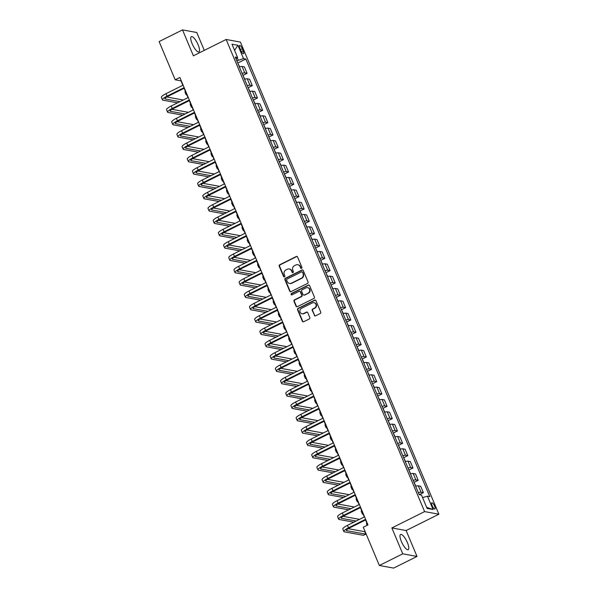 <?xml version="1.0" encoding="UTF-8"?>
<svg xmlns="http://www.w3.org/2000/svg" width="598" height="598" viewBox="0 0 598 598"><rect width="100%" height="100%" fill="white"/><g stroke="black" fill="none" stroke-linecap="round" stroke-linejoin="round"><path stroke-width="0.9" d="M301.556 268.323A0.755 0.703 -79.6 0 0 301.915 267.321L297.587 257.035A1.076 1.002 -79.6 0 0 296.264 256.52L279.729 264.764A1.076 1.002 -79.6 0 0 279.221 266.192L283.549 276.478A0.755 0.703 -79.6 0 0 284.476 276.837A0.755 0.703 -79.6 0 0 284.835 275.835L284.274 274.504A3.438 3.207 -79.6 0 1 285.911 269.945L287.287 269.257A3.438 3.207 -79.6 0 1 291.525 270.887L292.086 272.225A0.755 0.703 -79.6 0 0 293.013 272.576A0.755 0.703 -79.6 0 0 293.371 271.582L292.811 270.251A3.438 3.207 -79.6 0 1 294.448 265.684L295.823 264.996A3.438 3.207 -79.6 0 1 300.069 266.633L300.63 267.964A0.755 0.703 -79.6 0 0 301.556 268.323M407.395 542.61A8.529 2.504 63.5 0 0 400.585 534.425A8.529 2.504 63.5 0 0 401.385 541.511A8.529 2.504 63.5 0 0 408.195 549.697A8.529 2.504 63.5 0 0 407.395 542.61M198.147 44.828A8.529 2.504 63.5 0 0 191.338 36.642A8.529 2.504 63.5 0 0 192.137 43.729A8.529 2.504 63.5 0 0 198.947 51.914A8.529 2.504 63.5 0 0 198.147 44.828M434.596 506.14A3.498 1.024 63.5 0 0 431.801 502.783A3.498 1.024 63.5 0 0 432.13 505.691A3.498 1.024 63.5 0 0 434.925 509.048A3.498 1.024 63.5 0 0 434.596 506.14M314.256 315.318A1.076 1.002 -79.6 0 0 315.587 315.826L320.222 313.516A1.076 1.002 -79.6 0 0 320.73 312.089L315.931 300.659A1.076 1.002 -79.6 0 0 314.6 300.151L298.073 308.396A1.076 1.002 -79.6 0 0 297.557 309.816L302.364 321.246A1.076 1.002 -79.6 0 0 303.687 321.761L309.293 318.966A1.076 1.002 -79.6 0 0 309.801 317.538L307.746 312.649A1.076 1.002 -79.6 0 0 306.423 312.141L303.642 313.524A2.87 2.684 -79.6 0 1 299.882 311.319A2.87 2.684 -79.6 0 1 301.467 308.344L312.35 302.917A2.87 2.684 -79.6 0 1 316.11 305.115A2.87 2.684 -79.6 0 1 314.526 308.097L312.717 309.002A1.076 1.002 -79.6 0 0 312.201 310.429L314.645 315.393A1.076 1.002 -79.6 0 0 315.176 315.931M391.862 527.929L402.753 553.83L379.364 565.491L393.626 568.1L417.015 556.439L406.132 530.538L438.88 514.213L424.61 511.604L391.862 527.929L406.132 530.538M204.284 50.374L196.779 32.509L182.517 29.9L193.401 55.801L226.149 39.475L424.61 511.604M182.517 29.9L159.12 41.561L175.192 79.796L180.977 80.857L182.839 85.29M379.364 565.491L363.292 527.257L367.964 524.924L179.871 77.463L175.192 79.796M307.559 283.4A1.076 1.002 -79.6 0 0 308.075 281.972L303.268 270.543A1.076 1.002 -79.6 0 0 301.945 270.034L285.41 278.272A1.076 1.002 -79.6 0 0 284.902 279.7L289.701 291.129A1.076 1.002 -79.6 0 0 291.032 291.637L307.559 283.4M309.6 285.605L314.399 297.034A1.076 1.002 -79.6 0 1 313.89 298.454L297.363 306.699A1.076 1.002 -79.6 0 1 296.032 306.191L293.977 301.295A1.076 1.002 -79.6 0 1 294.493 299.867L301.19 296.526A1.076 1.002 -79.6 0 0 301.706 295.106L300.338 291.854A1.076 1.002 -79.6 0 0 299.015 291.346L292.033 294.829A0.755 0.703 -79.6 0 1 291.054 294.253A0.755 0.703 -79.6 0 1 291.465 293.469L308.269 285.089A1.076 1.002 -79.6 0 1 309.6 285.605M239.88 48.274L240.792 50.441A3.394 0.994 63.5 0 0 243.506 53.693A3.394 0.994 63.5 0 0 243.184 50.882L242.272 48.707A3.394 0.994 63.5 0 0 239.566 45.455A3.394 0.994 63.5 0 0 239.88 48.274M438.88 514.213L240.411 42.084L226.149 39.475M236.046 58.993L237.57 57.505L235.238 57.079L419.183 494.666L421.515 495.099L427.114 508.42L433.057 509.503L426.658 507.328M237.57 57.505L231.972 44.185L237.907 45.269L243.506 58.589L236.83 60.869M237.75 63.052L245.838 59.015L243.506 58.589M245.838 59.015L429.79 496.609L427.458 496.183L433.057 509.503M402.753 553.83L417.015 556.439M184.109 88.295L188.026 97.624M189.289 100.628L193.214 109.957M194.477 112.962L198.394 122.291M199.657 125.296L203.582 134.625M204.845 137.63L208.762 146.959M210.033 149.963L213.949 159.285M215.213 162.297L219.13 171.619M220.4 174.631L224.317 183.952M225.581 186.965L229.505 196.286M230.768 199.298L234.685 208.62M235.948 211.632L239.873 220.954M241.136 223.966L245.053 233.287M246.324 236.3L250.241 245.621M251.504 248.633L255.428 257.955M256.692 260.967L260.608 270.289M261.872 273.301L265.796 282.622M267.059 285.635L270.976 294.956M272.247 297.968L276.164 307.29M277.427 310.302L281.344 319.624M282.615 322.636L286.532 331.957M287.795 334.97L291.719 344.291M292.983 347.303L296.9 356.625M298.163 359.637L302.087 368.959M303.35 371.971L307.267 381.292M308.538 384.305L312.455 393.626M313.718 396.638L317.635 405.96M318.906 408.965L322.823 418.294M324.086 421.298L328.01 430.627M329.274 433.632L333.191 442.961M334.461 445.966L338.378 455.295M339.642 458.3L343.558 467.629M344.829 470.633L348.746 479.962M350.009 482.967L353.934 492.296M355.197 495.301L359.114 504.63M360.377 507.635L364.302 516.964M365.565 519.968L367.703 525.051M238.221 60.174L237.242 57.827M242.938 75.385L247.094 73.307L244.403 66.894L242.07 66.468A4.373 0.897 157.2 0 0 239.394 66.969M248.118 87.719L252.281 85.641L249.583 79.228L247.251 78.801A4.373 0.897 157.2 0 0 244.582 79.302M253.305 100.053L257.461 97.975L254.77 91.561L252.438 91.135A4.373 0.897 157.2 0 0 249.77 91.636M258.486 112.387L262.649 110.309L259.951 103.895L257.618 103.469A4.373 0.897 157.2 0 0 254.95 103.97M263.673 124.72L267.837 122.642L265.138 116.229L262.806 115.803A4.373 0.897 157.2 0 0 260.137 116.304M268.861 137.054L273.017 134.976L270.326 128.563L267.986 128.136A4.373 0.897 157.2 0 0 265.318 128.637M274.041 149.388L278.205 147.31L275.506 140.896L273.174 140.47A4.373 0.897 157.2 0 0 270.505 140.971M279.229 161.722L283.385 159.644L280.694 153.23L278.362 152.804A4.373 0.897 157.2 0 0 275.685 153.305M284.409 174.055L288.572 171.977L285.874 165.564L283.542 165.138A4.373 0.897 157.2 0 0 280.873 165.639M289.596 186.389L293.76 184.311L291.062 177.898L288.729 177.471A4.373 0.897 157.2 0 0 286.061 177.972M294.777 198.723L298.94 196.645L296.242 190.231L293.91 189.805A4.373 0.897 157.2 0 0 291.241 190.306M299.964 211.049L304.128 208.979L301.429 202.565L299.097 202.139A4.373 0.897 157.2 0 0 296.429 202.64M305.152 223.383L309.308 221.312L306.617 214.899L304.285 214.473A4.373 0.897 157.2 0 0 301.609 214.974M310.332 235.717L314.496 233.646L311.797 227.233L309.465 226.806A4.373 0.897 157.2 0 0 306.796 227.307M315.52 248.05L319.676 245.98L316.985 239.566L314.653 239.14A4.373 0.897 157.2 0 0 311.984 239.641M320.7 260.384L324.864 258.314L322.165 251.9L319.833 251.474A4.373 0.897 157.2 0 0 317.164 251.975M325.888 272.718L330.051 270.647L327.353 264.234L325.02 263.808A4.373 0.897 157.2 0 0 322.352 264.309M331.075 285.052L335.231 282.981L332.54 276.568L330.201 276.141A4.373 0.897 157.2 0 0 327.532 276.642M336.255 297.385L340.419 295.315L337.721 288.901L335.388 288.475A4.373 0.897 157.2 0 0 332.72 288.976M341.443 309.719L345.599 307.649L342.908 301.235L340.576 300.809A4.373 0.897 157.2 0 0 337.9 301.302M346.623 322.053L350.787 319.982L348.088 313.569L345.756 313.143A4.373 0.897 157.2 0 0 343.088 313.636M351.811 334.387L355.967 332.316L353.276 325.903L350.944 325.476A4.373 0.897 157.2 0 0 348.275 325.97M356.991 346.72L361.155 344.65L358.456 338.236L356.124 337.81A4.373 0.897 157.2 0 0 353.455 338.304M362.179 359.054L366.342 356.984L363.644 350.57L361.312 350.136A4.373 0.897 157.2 0 0 358.643 350.637M367.366 371.388L371.522 369.317L368.831 362.904L366.499 362.47A4.373 0.897 157.2 0 0 363.823 362.971M372.547 383.722L376.71 381.651L374.012 375.238L371.679 374.804A4.373 0.897 157.2 0 0 369.011 375.305M377.734 396.055L381.89 393.977L379.199 387.564L376.867 387.138A4.373 0.897 157.2 0 0 374.199 387.639M382.914 408.389L387.078 406.311L384.379 399.898L382.047 399.471A4.373 0.897 157.2 0 0 379.379 399.972M388.102 420.723L392.266 418.645L389.567 412.231L387.235 411.805A4.373 0.897 157.2 0 0 384.566 412.306M393.29 433.057L397.446 430.979L394.747 424.565L392.415 424.139A4.373 0.897 157.2 0 0 389.747 424.64M398.47 445.39L402.633 443.312L399.935 436.899L397.603 436.473A4.373 0.897 157.2 0 0 394.934 436.974M403.657 457.724L407.814 455.646L405.123 449.233L402.79 448.806A4.373 0.897 157.2 0 0 400.114 449.307M408.838 470.058L413.001 467.98L410.303 461.566L407.971 461.14A4.373 0.897 157.2 0 0 405.302 461.641M414.025 482.392L418.181 480.314L415.49 473.9L413.158 473.474A4.373 0.897 157.2 0 0 410.49 473.975M419.28 494.688L423.369 492.647L420.671 486.234L418.338 485.808A4.373 0.897 157.2 0 0 415.67 486.309M247.094 73.307L244.761 72.881A4.373 0.897 157.2 0 0 242.093 73.382M252.281 85.641L249.949 85.215A4.373 0.897 157.2 0 0 247.28 85.716M257.461 97.975L255.129 97.549A4.373 0.897 157.2 0 0 252.461 98.05M262.649 110.309L260.317 109.883A4.373 0.897 157.2 0 0 257.648 110.383M267.837 122.642L265.505 122.216A4.373 0.897 157.2 0 0 262.828 122.717M273.017 134.976L270.685 134.55A4.373 0.897 157.2 0 0 268.016 135.051M278.205 147.31L275.872 146.884A4.373 0.897 157.2 0 0 273.204 147.385M283.385 159.644L281.053 159.218A4.373 0.897 157.2 0 0 278.384 159.718M288.572 171.977L286.24 171.551A4.373 0.897 157.2 0 0 283.572 172.052M293.76 184.311L291.42 183.885A4.373 0.897 157.2 0 0 288.752 184.386M298.94 196.645L296.608 196.219A4.373 0.897 157.2 0 0 293.939 196.72M304.128 208.979L301.796 208.553A4.373 0.897 157.2 0 0 299.12 209.053M309.308 221.312L306.976 220.886A4.373 0.897 157.2 0 0 304.307 221.387M314.496 233.646L312.163 233.22A4.373 0.897 157.2 0 0 309.495 233.721M319.676 245.98L317.344 245.554A4.373 0.897 157.2 0 0 314.675 246.055M324.864 258.314L322.531 257.888A4.373 0.897 157.2 0 0 319.863 258.388M330.051 270.647L327.719 270.221A4.373 0.897 157.2 0 0 325.043 270.722M335.231 282.981L332.899 282.555A4.373 0.897 157.2 0 0 330.231 283.056M340.419 295.315L338.087 294.889A4.373 0.897 157.2 0 0 335.418 295.39M345.599 307.649L343.267 307.223A4.373 0.897 157.2 0 0 340.598 307.716M350.787 319.982L348.455 319.556A4.373 0.897 157.2 0 0 345.786 320.05M355.967 332.316L353.635 331.89A4.373 0.897 157.2 0 0 350.966 332.383M361.155 344.65L358.822 344.216A4.373 0.897 157.2 0 0 356.154 344.717M366.342 356.984L364.01 356.55A4.373 0.897 157.2 0 0 361.334 357.051M371.522 369.317L369.19 368.884A4.373 0.897 157.2 0 0 366.522 369.385M376.71 381.651L374.378 381.218A4.373 0.897 157.2 0 0 371.709 381.718M381.89 393.977L379.558 393.551A4.373 0.897 157.2 0 0 376.889 394.052M387.078 406.311L384.746 405.885A4.373 0.897 157.2 0 0 382.077 406.386M392.266 418.645L389.933 418.219A4.373 0.897 157.2 0 0 387.257 418.72M397.446 430.979L395.114 430.553A4.373 0.897 157.2 0 0 392.445 431.053M402.633 443.312L400.301 442.886A4.373 0.897 157.2 0 0 397.633 443.387M407.814 455.646L405.481 455.22A4.373 0.897 157.2 0 0 402.813 455.721M413.001 467.98L410.669 467.554A4.373 0.897 157.2 0 0 408 468.055M418.181 480.314L415.849 479.888A4.373 0.897 157.2 0 0 413.181 480.388M423.369 492.647L421.037 492.221A4.373 0.897 157.2 0 0 418.368 492.722M422.592 497.641L427.458 496.183M234.573 50.367L237.907 45.269M301.332 268.39A0.755 0.703 -79.6 0 1 301.011 268.031L300.45 266.701A3.438 3.207 -79.6 0 0 298.133 264.787L297.744 264.72M289.208 268.973L289.589 269.048A3.438 3.207 -79.6 0 1 291.914 270.961L292.474 272.292A0.755 0.703 -79.6 0 0 292.796 272.643M297.049 256.49A1.076 1.002 -79.6 0 0 296.645 256.594L280.118 264.832A1.076 1.002 -79.6 0 0 279.602 266.26L283.93 276.553A0.755 0.703 -79.6 0 0 284.252 276.904M302.73 269.997A1.076 1.002 -79.6 0 0 302.326 270.102L285.799 278.347A1.076 1.002 -79.6 0 0 285.283 279.767L290.09 291.196A1.076 1.002 -79.6 0 0 290.628 291.742M302.431 272.247A0.755 0.703 -79.6 0 0 301.504 271.888L286.988 279.124A0.755 0.703 -79.6 0 0 286.636 280.126L287.219 281.531A3.438 3.207 -79.6 0 0 291.465 283.16L301.385 278.22A3.438 3.207 -79.6 0 0 303.022 273.652L302.812 272.322A0.755 0.703 -79.6 0 0 302.304 271.903L301.923 271.828M289.544 283.445L289.925 283.512A3.438 3.207 -79.6 0 0 291.854 283.235L291.465 283.16M302.812 272.322L303.403 273.727A3.438 3.207 -79.6 0 1 301.766 278.287L291.854 283.235M299.613 291.256L300.002 291.331A1.076 1.002 -79.6 0 1 300.727 291.929L302.087 295.173A1.076 1.002 -79.6 0 1 301.579 296.601L294.874 299.942A1.076 1.002 -79.6 0 0 294.366 301.37L296.421 306.258A1.076 1.002 -79.6 0 0 296.952 306.804M309.061 285.059A1.076 1.002 -79.6 0 0 308.658 285.164L291.854 293.543A0.755 0.703 -79.6 0 0 291.817 294.896M308.149 293.057A2.87 2.684 -79.6 0 0 307.581 287.645A2.87 2.684 -79.6 0 0 305.974 287.877L302.139 289.791A1.076 1.002 -79.6 0 0 301.624 291.219L302.992 294.463A1.076 1.002 -79.6 0 0 304.315 294.971L308.538 293.132A2.87 2.684 -79.6 0 0 307.963 287.713L307.581 287.645M303.717 295.061L304.098 295.128A1.076 1.002 -79.6 0 0 304.703 295.046L304.315 294.971M308.538 293.132L304.703 295.046M313.957 302.685L314.339 302.752A2.87 2.684 -79.6 0 1 314.914 308.164L313.098 309.069A1.076 1.002 -79.6 0 0 312.59 310.497L314.645 315.393M302.035 313.756L302.424 313.83A2.87 2.684 -79.6 0 0 304.031 313.591L303.642 313.524M307.215 312.104A1.076 1.002 -79.6 0 0 306.811 312.208L304.031 313.591M315.393 300.121A1.076 1.002 -79.6 0 0 314.989 300.226L298.454 308.463A1.076 1.002 -79.6 0 0 297.946 309.891L302.752 321.32A1.076 1.002 -79.6 0 0 303.283 321.859M239.663 66.886L237.81 63.194M186.92 94.992L186.606 94.933A8.2 1.689 -22.8 0 1 186.068 94.611A8.2 1.689 -22.8 0 1 186.404 93.759M186.068 94.611L185.029 92.144A8.2 1.689 -22.8 0 1 185.365 91.292M177.554 102.841L162.933 100.165A8.2 1.689 -22.8 0 1 162.394 99.844L161.355 97.377A8.2 1.689 -22.8 0 1 166.027 93.669L183.108 85.155M162.394 99.844A8.2 1.689 -22.8 0 1 167.059 96.136L184.147 87.622M184.371 88.168L168.023 96.315A5.472 1.121 157.2 0 0 164.913 98.79A5.472 1.121 157.2 0 0 165.272 98.999L179.893 101.675M166.767 96.996L183.235 100.008M244.844 79.22L242.997 75.527M192.108 107.326L191.794 107.266A8.2 1.689 -22.8 0 1 191.248 106.945A8.2 1.689 -22.8 0 1 191.584 106.093M191.248 106.945L190.209 104.478A8.2 1.689 -22.8 0 1 190.553 103.626M250.031 91.554L248.177 87.861M197.288 119.66L196.981 119.6A8.2 1.689 -22.8 0 1 196.436 119.279A8.2 1.689 -22.8 0 1 196.772 118.426M196.436 119.279L195.397 116.812A8.2 1.689 -22.8 0 1 195.733 115.96M255.211 103.888L253.365 100.195M202.475 131.994L202.161 131.934A8.2 1.689 -22.8 0 1 201.616 131.612A8.2 1.689 -22.8 0 1 201.96 130.76M201.616 131.612L200.584 129.146A8.2 1.689 -22.8 0 1 200.921 128.293M182.741 115.175L168.12 112.499A8.2 1.689 -22.8 0 1 167.575 112.177L166.536 109.711A8.2 1.689 -22.8 0 1 171.207 106.003L188.288 97.489M167.575 112.177A8.2 1.689 -22.8 0 1 172.246 108.47L189.327 99.956M189.559 100.501L173.211 108.649A5.472 1.121 157.2 0 0 170.094 111.116A5.472 1.121 157.2 0 0 170.46 111.333L185.081 114.009M171.955 109.329L188.415 112.342M187.922 127.509L173.308 124.833A8.2 1.689 -22.8 0 1 172.762 124.511L171.723 122.044A8.2 1.689 -22.8 0 1 176.395 118.337L193.475 109.823M172.762 124.511A8.2 1.689 -22.8 0 1 177.434 120.803L194.514 112.289M194.739 112.835L178.391 120.983A5.472 1.121 157.2 0 0 175.281 123.45A5.472 1.121 157.2 0 0 175.64 123.666L190.261 126.342M177.135 121.663L193.603 124.676M193.109 139.842L178.488 137.166A8.2 1.689 -22.8 0 1 177.942 136.845L176.911 134.378A8.2 1.689 -22.8 0 1 181.575 130.67L198.663 122.156M177.942 136.845A8.2 1.689 -22.8 0 1 182.614 133.137L199.695 124.623M199.926 125.169L183.579 133.317A5.472 1.121 157.2 0 0 180.469 135.783A5.472 1.121 157.2 0 0 180.828 136L195.449 138.676M182.323 133.997L198.79 137.009M260.399 116.221L258.553 112.529M207.656 144.327L207.349 144.268A8.2 1.689 -22.8 0 1 206.803 143.946A8.2 1.689 -22.8 0 1 207.14 143.094M206.803 143.946L205.764 141.479A8.2 1.689 -22.8 0 1 206.101 140.627M198.289 152.176L183.676 149.5A8.2 1.689 -22.8 0 1 183.13 149.179L182.091 146.712A8.2 1.689 -22.8 0 1 186.763 143.004L203.843 134.49M183.13 149.179A8.2 1.689 -22.8 0 1 187.802 145.471L204.882 136.957M205.107 137.503L188.766 145.65A5.472 1.121 157.2 0 0 185.649 148.117A5.472 1.121 157.2 0 0 186.015 148.334L200.629 151.01M187.503 146.331L203.97 149.343M265.587 128.548L263.733 124.862M212.843 156.654L212.529 156.601A8.2 1.689 -22.8 0 1 211.984 156.28A8.2 1.689 -22.8 0 1 212.327 155.428M211.984 156.28L210.952 153.813A8.2 1.689 -22.8 0 1 211.288 152.961M270.767 140.881L268.921 137.196M218.023 168.987L217.717 168.935A8.2 1.689 -22.8 0 1 217.171 168.614A8.2 1.689 -22.8 0 1 217.508 167.761M217.171 168.614L216.132 166.147A8.2 1.689 -22.8 0 1 216.476 165.295M275.955 153.215L274.101 149.53M223.211 181.321L222.897 181.269A8.2 1.689 -22.8 0 1 222.359 180.947A8.2 1.689 -22.8 0 1 222.695 180.095M222.359 180.947L221.32 178.481A8.2 1.689 -22.8 0 1 221.656 177.628M281.135 165.549L279.288 161.864M228.399 193.655L228.085 193.603A8.2 1.689 -22.8 0 1 227.539 193.281A8.2 1.689 -22.8 0 1 227.883 192.429M227.539 193.281L226.507 190.814A8.2 1.689 -22.8 0 1 226.844 189.962M286.322 177.883L284.469 174.197M233.579 205.989L233.272 205.936A8.2 1.689 -22.8 0 1 232.727 205.615A8.2 1.689 -22.8 0 1 233.063 204.763M232.727 205.615L231.688 203.148A8.2 1.689 -22.8 0 1 232.024 202.296M203.477 164.51L188.856 161.834A8.2 1.689 -22.8 0 1 188.318 161.512L187.279 159.046A8.2 1.689 -22.8 0 1 191.951 155.338L209.031 146.824M188.318 161.512A8.2 1.689 -22.8 0 1 192.982 157.805L210.062 149.291M210.294 149.829L193.946 157.984A5.472 1.121 157.2 0 0 190.837 160.451A5.472 1.121 157.2 0 0 191.196 160.668L205.817 163.344M192.691 158.664L209.158 161.677M208.665 176.844L194.044 174.168A8.2 1.689 -22.8 0 1 193.498 173.846L192.459 171.379A8.2 1.689 -22.8 0 1 197.131 167.672L214.211 159.158M193.498 173.846A8.2 1.689 -22.8 0 1 198.17 170.138L215.25 161.624M215.482 162.163L199.134 170.318A5.472 1.121 157.2 0 0 196.017 172.785A5.472 1.121 157.2 0 0 196.383 173.001L210.997 175.677M197.878 170.998L214.338 174.011M213.845 189.177L199.224 186.501A8.2 1.689 -22.8 0 1 198.686 186.18L197.646 183.713A8.2 1.689 -22.8 0 1 202.318 180.005L219.399 171.491M198.686 186.18A8.2 1.689 -22.8 0 1 203.35 182.472L220.438 173.958M220.662 174.496L204.314 182.652A5.472 1.121 157.2 0 0 201.205 185.118A5.472 1.121 157.2 0 0 201.563 185.335L216.184 188.011M203.058 183.332L219.526 186.344M219.032 201.511L204.411 198.835A8.2 1.689 -22.8 0 1 203.866 198.514L202.834 196.047A8.2 1.689 -22.8 0 1 207.499 192.339L224.579 183.825M203.866 198.514A8.2 1.689 -22.8 0 1 208.538 194.806L225.618 186.292M225.85 186.83L209.502 194.985A5.472 1.121 157.2 0 0 206.385 197.452A5.472 1.121 157.2 0 0 206.751 197.669L221.372 200.345M208.246 195.666L224.713 198.678M224.213 213.845L209.599 211.169A8.2 1.689 -22.8 0 1 209.053 210.847L208.014 208.381A8.2 1.689 -22.8 0 1 212.686 204.673L229.767 196.159M209.053 210.847A8.2 1.689 -22.8 0 1 213.725 207.14L230.806 198.626M231.03 199.164L214.689 207.319A5.472 1.121 157.2 0 0 211.572 209.786A5.472 1.121 157.2 0 0 211.939 210.003L226.552 212.679M213.426 207.999L229.894 211.012M291.51 190.216L289.656 186.531M238.766 218.322L238.453 218.27A8.2 1.689 -22.8 0 1 237.907 217.949A8.2 1.689 -22.8 0 1 238.251 217.096M237.907 217.949L236.875 215.482A8.2 1.689 -22.8 0 1 237.212 214.63M229.4 226.179L214.779 223.503A8.2 1.689 -22.8 0 1 214.234 223.181L213.202 220.714A8.2 1.689 -22.8 0 1 217.866 217.007L234.954 208.493M214.234 223.181A8.2 1.689 -22.8 0 1 218.905 219.473L235.986 210.959M236.217 211.498L219.87 219.653A5.472 1.121 157.2 0 0 216.76 222.12A5.472 1.121 157.2 0 0 217.119 222.336L231.74 225.012M218.614 220.333L235.081 223.346M296.69 202.55L294.844 198.865M243.947 230.656L243.64 230.604A8.2 1.689 -22.8 0 1 243.094 230.282A8.2 1.689 -22.8 0 1 243.431 229.43M243.094 230.282L242.055 227.816A8.2 1.689 -22.8 0 1 242.399 226.963M234.58 238.512L219.967 235.836A8.2 1.689 -22.8 0 1 219.421 235.515L218.382 233.048A8.2 1.689 -22.8 0 1 223.054 229.34L240.134 220.826M219.421 235.515A8.2 1.689 -22.8 0 1 224.093 231.807L241.173 223.293M241.398 223.831L225.057 231.979A5.472 1.121 157.2 0 0 221.94 234.453A5.472 1.121 157.2 0 0 222.306 234.67L236.92 237.346M223.802 232.667L240.261 235.679M301.878 214.884L300.024 211.199M249.134 242.99L248.82 242.938A8.2 1.689 -22.8 0 1 248.282 242.616A8.2 1.689 -22.8 0 1 248.619 241.764M248.282 242.616L247.243 240.149A8.2 1.689 -22.8 0 1 247.579 239.297M239.768 250.846L225.147 248.17A8.2 1.689 -22.8 0 1 224.609 247.849L223.57 245.382A8.2 1.689 -22.8 0 1 228.242 241.674L245.322 233.16M224.609 247.849A8.2 1.689 -22.8 0 1 229.273 244.141L246.361 235.627M246.585 236.165L230.237 244.313A5.472 1.121 157.2 0 0 227.128 246.787A5.472 1.121 157.2 0 0 227.487 247.004L242.108 249.68M228.982 245.001L245.449 248.013M307.058 227.218L305.212 223.532M254.322 255.324L254.008 255.271A8.2 1.689 -22.8 0 1 253.462 254.95A8.2 1.689 -22.8 0 1 253.799 254.098M253.462 254.95L252.423 252.483A8.2 1.689 -22.8 0 1 252.767 251.631M244.956 263.18L230.335 260.504A8.2 1.689 -22.8 0 1 229.789 260.182L228.75 257.716A8.2 1.689 -22.8 0 1 233.422 254.008L250.502 245.494M229.789 260.182A8.2 1.689 -22.8 0 1 234.461 256.475L251.541 247.961M251.773 248.499L235.425 256.647A5.472 1.121 157.2 0 0 232.308 259.121A5.472 1.121 157.2 0 0 232.674 259.338L247.295 262.014M234.169 257.334L250.629 260.347M312.246 239.551L310.392 235.866M259.502 267.657L259.196 267.605A8.2 1.689 -22.8 0 1 258.65 267.284A8.2 1.689 -22.8 0 1 258.986 266.431M258.65 267.284L257.611 264.817A8.2 1.689 -22.8 0 1 257.947 263.965M250.136 275.514L235.522 272.838A8.2 1.689 -22.8 0 1 234.977 272.516L233.938 270.049A8.2 1.689 -22.8 0 1 238.609 266.342L255.69 257.828M234.977 272.516A8.2 1.689 -22.8 0 1 239.649 268.808L256.729 260.294M256.953 260.833L240.605 268.98A5.472 1.121 157.2 0 0 237.496 271.455A5.472 1.121 157.2 0 0 237.855 271.671L252.476 274.347M239.35 269.668L255.817 272.681M317.426 251.885L315.58 248.2M264.69 279.991L264.376 279.939A8.2 1.689 -22.8 0 1 263.83 279.617A8.2 1.689 -22.8 0 1 264.174 278.765M263.83 279.617L262.799 277.151A8.2 1.689 -22.8 0 1 263.135 276.298M255.324 287.847L240.702 285.171A8.2 1.689 -22.8 0 1 240.157 284.85L239.125 282.383A8.2 1.689 -22.8 0 1 243.79 278.675L260.877 270.161M240.157 284.85A8.2 1.689 -22.8 0 1 244.829 281.142L261.909 272.621M262.141 273.166L245.793 281.314A5.472 1.121 157.2 0 0 242.683 283.788A5.472 1.121 157.2 0 0 243.042 284.005L257.663 286.681M244.537 282.002L261.005 285.014M322.614 264.219L320.767 260.534M269.87 292.325L269.563 292.273A8.2 1.689 -22.8 0 1 269.018 291.951A8.2 1.689 -22.8 0 1 269.354 291.099M269.018 291.951L267.979 289.484A8.2 1.689 -22.8 0 1 268.315 288.632M327.801 276.553L325.947 272.867M275.058 304.659L274.744 304.599A8.2 1.689 -22.8 0 1 274.198 304.285A8.2 1.689 -22.8 0 1 274.542 303.433M274.198 304.285L273.166 301.818A8.2 1.689 -22.8 0 1 273.503 300.966M332.981 288.886L331.135 285.201M280.238 316.992L279.931 316.933A8.2 1.689 -22.8 0 1 279.386 316.619A8.2 1.689 -22.8 0 1 279.722 315.766M279.386 316.619L278.347 314.152A8.2 1.689 -22.8 0 1 278.69 313.3M338.169 301.22L336.315 297.535M285.425 329.326L285.111 329.266A8.2 1.689 -22.8 0 1 284.573 328.952A8.2 1.689 -22.8 0 1 284.91 328.1M284.573 328.952L283.534 326.486A8.2 1.689 -22.8 0 1 283.871 325.633M343.349 313.554L341.503 309.869M290.613 341.66L290.299 341.6A8.2 1.689 -22.8 0 1 289.753 341.286A8.2 1.689 -22.8 0 1 290.097 340.434M289.753 341.286L288.714 338.819A8.2 1.689 -22.8 0 1 289.058 337.967M348.537 325.888L346.683 322.202M295.793 353.994L295.487 353.934A8.2 1.689 -22.8 0 1 294.941 353.62A8.2 1.689 -22.8 0 1 295.277 352.768M294.941 353.62L293.902 351.153A8.2 1.689 -22.8 0 1 294.238 350.301M353.724 338.221L351.871 334.536M300.981 366.327L300.667 366.268A8.2 1.689 -22.8 0 1 300.121 365.954A8.2 1.689 -22.8 0 1 300.465 365.101M300.121 365.954L299.09 363.487A8.2 1.689 -22.8 0 1 299.426 362.635M358.905 350.555L357.058 346.87M306.161 378.661L305.855 378.601A8.2 1.689 -22.8 0 1 305.309 378.28A8.2 1.689 -22.8 0 1 305.645 377.435M305.309 378.28L304.27 375.813A8.2 1.689 -22.8 0 1 304.614 374.968M364.092 362.889L362.239 359.204M311.349 390.995L311.035 390.935A8.2 1.689 -22.8 0 1 310.497 390.614A8.2 1.689 -22.8 0 1 310.833 389.761M310.497 390.614L309.458 388.147A8.2 1.689 -22.8 0 1 309.794 387.302M369.272 375.223L367.426 371.537M316.536 403.329L316.222 403.269A8.2 1.689 -22.8 0 1 315.677 402.947A8.2 1.689 -22.8 0 1 316.013 402.095M315.677 402.947L314.638 400.481A8.2 1.689 -22.8 0 1 314.982 399.628M374.46 387.556L372.606 383.871M321.717 415.662L321.41 415.603A8.2 1.689 -22.8 0 1 320.864 415.281A8.2 1.689 -22.8 0 1 321.201 414.429M320.864 415.281L319.825 412.814A8.2 1.689 -22.8 0 1 320.162 411.962M379.64 399.89L377.794 396.197M326.904 427.996L326.59 427.936A8.2 1.689 -22.8 0 1 326.045 427.615A8.2 1.689 -22.8 0 1 326.388 426.763M326.045 427.615L325.013 425.148A8.2 1.689 -22.8 0 1 325.349 424.296M384.828 412.224L382.982 408.531M332.084 440.33L331.778 440.27A8.2 1.689 -22.8 0 1 331.232 439.949A8.2 1.689 -22.8 0 1 331.569 439.096M331.232 439.949L330.193 437.482A8.2 1.689 -22.8 0 1 330.53 436.63M390.016 424.558L388.162 420.865M337.272 452.664L336.958 452.604A8.2 1.689 -22.8 0 1 336.412 452.282A8.2 1.689 -22.8 0 1 336.756 451.43M336.412 452.282L335.381 449.816A8.2 1.689 -22.8 0 1 335.717 448.963M395.196 436.891L393.349 433.199M342.452 464.997L342.146 464.938A8.2 1.689 -22.8 0 1 341.6 464.616A8.2 1.689 -22.8 0 1 341.936 463.764M341.6 464.616L340.561 462.149A8.2 1.689 -22.8 0 1 340.905 461.297M400.383 449.225L398.53 445.532M347.64 477.331L347.326 477.271A8.2 1.689 -22.8 0 1 346.788 476.95A8.2 1.689 -22.8 0 1 347.124 476.098M346.788 476.95L345.749 474.483A8.2 1.689 -22.8 0 1 346.085 473.631M405.564 461.559L403.717 457.866M352.827 489.665L352.514 489.605A8.2 1.689 -22.8 0 1 351.968 489.284A8.2 1.689 -22.8 0 1 352.312 488.431M351.968 489.284L350.929 486.817A8.2 1.689 -22.8 0 1 351.273 485.965M410.751 473.893L408.897 470.2M358.008 501.999L357.701 501.939A8.2 1.689 -22.8 0 1 357.156 501.617A8.2 1.689 -22.8 0 1 357.492 500.765M357.156 501.617L356.116 499.151A8.2 1.689 -22.8 0 1 356.453 498.298M260.504 300.181L245.89 297.505A8.2 1.689 -22.8 0 1 245.344 297.184L244.305 294.717A8.2 1.689 -22.8 0 1 248.977 291.009L266.058 282.488M245.344 297.184A8.2 1.689 -22.8 0 1 250.016 293.476L267.097 284.954M267.321 285.5L250.981 293.648A5.472 1.121 157.2 0 0 247.864 296.122A5.472 1.121 157.2 0 0 248.23 296.339L262.843 299.007M249.717 294.328L266.185 297.348M265.691 312.507L251.07 309.839A8.2 1.689 -22.8 0 1 250.532 309.517L249.493 307.051A8.2 1.689 -22.8 0 1 254.165 303.343L271.245 294.821M250.532 309.517A8.2 1.689 -22.8 0 1 255.197 305.81L272.277 297.288M272.509 297.834L256.161 305.982A5.472 1.121 157.2 0 0 253.051 308.456A5.472 1.121 157.2 0 0 253.41 308.665L268.031 311.341M254.905 306.662L271.372 309.682M270.879 324.841L256.258 322.165A8.2 1.689 -22.8 0 1 255.712 321.851L254.673 319.384A8.2 1.689 -22.8 0 1 259.345 315.677L276.426 307.155M255.712 321.851A8.2 1.689 -22.8 0 1 260.384 318.143L277.465 309.622M277.696 310.168L261.348 318.315A5.472 1.121 157.2 0 0 258.231 320.79A5.472 1.121 157.2 0 0 258.598 320.999L273.211 323.675M260.093 318.996L276.553 322.016M276.059 337.175L261.438 334.499A8.2 1.689 -22.8 0 1 260.9 334.185L259.861 331.718A8.2 1.689 -22.8 0 1 264.533 328.01L281.613 319.489M260.9 334.185A8.2 1.689 -22.8 0 1 265.564 330.477L282.652 321.956M282.876 322.501L266.529 330.649A5.472 1.121 157.2 0 0 263.419 333.123A5.472 1.121 157.2 0 0 263.778 333.333L278.399 336.009M265.273 331.329L281.74 334.349M281.247 349.509L266.626 346.833A8.2 1.689 -22.8 0 1 266.08 346.519L265.049 344.052A8.2 1.689 -22.8 0 1 269.713 340.344L286.793 331.823M266.08 346.519A8.2 1.689 -22.8 0 1 270.752 342.811L287.832 334.289M288.064 334.835L271.716 342.983A5.472 1.121 157.2 0 0 268.599 345.457A5.472 1.121 157.2 0 0 268.965 345.666L283.587 348.342M270.46 343.663L286.928 346.683M286.427 361.842L271.813 359.166A8.2 1.689 -22.8 0 1 271.268 358.852L270.229 356.386A8.2 1.689 -22.8 0 1 274.901 352.678L291.981 344.156M271.268 358.852A8.2 1.689 -22.8 0 1 275.94 355.145L293.02 346.623M293.244 347.169L276.904 355.317A5.472 1.121 157.2 0 0 273.787 357.791A5.472 1.121 157.2 0 0 274.153 358L288.767 360.676M275.641 355.997L292.108 359.017M291.615 374.176L276.994 371.5A8.2 1.689 -22.8 0 1 276.448 371.186L275.416 368.719A8.2 1.689 -22.8 0 1 280.081 365.012L297.169 356.49M276.448 371.186A8.2 1.689 -22.8 0 1 281.12 367.478L298.2 358.957M298.432 359.503L282.084 367.65A5.472 1.121 157.2 0 0 278.974 370.125A5.472 1.121 157.2 0 0 279.333 370.334L293.954 373.01M280.828 368.331L297.296 371.351M296.795 386.51L282.181 383.834A8.2 1.689 -22.8 0 1 281.636 383.52L280.597 381.053A8.2 1.689 -22.8 0 1 285.268 377.338L302.349 368.824M281.636 383.52A8.2 1.689 -22.8 0 1 286.307 379.805L303.388 371.291M303.612 371.836L287.272 379.984A5.472 1.121 157.2 0 0 284.155 382.458A5.472 1.121 157.2 0 0 284.521 382.668L299.135 385.344M286.016 380.664L302.476 383.677M301.983 398.844L287.361 396.168A8.2 1.689 -22.8 0 1 286.823 395.846L285.784 393.379A8.2 1.689 -22.8 0 1 290.456 389.672L307.536 381.158M286.823 395.846A8.2 1.689 -22.8 0 1 291.488 392.139L308.575 383.624M308.8 384.17L292.452 392.318A5.472 1.121 157.2 0 0 289.342 394.792A5.472 1.121 157.2 0 0 289.701 395.001L304.322 397.677M291.196 392.998L307.664 396.011M307.17 411.177L292.549 408.501A8.2 1.689 -22.8 0 1 292.003 408.18L290.964 405.713A8.2 1.689 -22.8 0 1 295.636 402.005L312.717 393.491M292.003 408.18A8.2 1.689 -22.8 0 1 296.675 404.472L313.756 395.958M313.987 396.504L297.64 404.652A5.472 1.121 157.2 0 0 294.522 407.126A5.472 1.121 157.2 0 0 294.889 407.335L309.51 410.011M296.384 405.332L312.844 408.344M312.35 423.511L297.737 420.835A8.2 1.689 -22.8 0 1 297.191 420.514L296.152 418.047A8.2 1.689 -22.8 0 1 300.824 414.339L317.904 405.825M297.191 420.514A8.2 1.689 -22.8 0 1 301.863 416.806L318.943 408.292M319.168 408.838L302.82 416.985A5.472 1.121 157.2 0 0 299.71 419.46A5.472 1.121 157.2 0 0 300.069 419.669L314.69 422.345M301.564 417.666L318.031 420.678M317.538 435.845L302.917 433.169A8.2 1.689 -22.8 0 1 302.371 432.847L301.34 430.381A8.2 1.689 -22.8 0 1 306.004 426.673L323.092 418.159M302.371 432.847A8.2 1.689 -22.8 0 1 307.043 429.14L324.123 420.626M324.355 421.171L308.007 429.319A5.472 1.121 157.2 0 0 304.898 431.793A5.472 1.121 157.2 0 0 305.257 432.003L319.878 434.679M306.752 429.999L323.219 433.012M322.718 448.179L308.105 445.503A8.2 1.689 -22.8 0 1 307.559 445.181L306.52 442.714A8.2 1.689 -22.8 0 1 311.192 439.007L328.272 430.493M307.559 445.181A8.2 1.689 -22.8 0 1 312.231 441.474L329.311 432.959M329.535 433.505L313.195 441.653A5.472 1.121 157.2 0 0 310.078 444.127A5.472 1.121 157.2 0 0 310.444 444.336L325.058 447.012M311.932 442.333L328.399 445.346M327.906 460.512L313.285 457.836A8.2 1.689 -22.8 0 1 312.739 457.515L311.708 455.048A8.2 1.689 -22.8 0 1 316.379 451.341L333.46 442.826M312.739 457.515A8.2 1.689 -22.8 0 1 317.411 453.807L334.491 445.293M334.723 445.839L318.375 453.987A5.472 1.121 157.2 0 0 315.266 456.461A5.472 1.121 157.2 0 0 315.624 456.67L330.246 459.346M317.119 454.667L333.587 457.679M333.093 472.846L318.472 470.17A8.2 1.689 -22.8 0 1 317.927 469.849L316.888 467.382A8.2 1.689 -22.8 0 1 321.56 463.674L338.64 455.16M317.927 469.849A8.2 1.689 -22.8 0 1 322.599 466.141L339.679 457.627M339.911 458.173L323.563 466.32A5.472 1.121 157.2 0 0 320.446 468.795A5.472 1.121 157.2 0 0 320.812 469.004L335.426 471.68M322.307 467.001L338.767 470.013M338.274 485.18L323.653 482.504A8.2 1.689 -22.8 0 1 323.114 482.182L322.075 479.716A8.2 1.689 -22.8 0 1 326.747 476.008L343.828 467.494M323.114 482.182A8.2 1.689 -22.8 0 1 327.779 478.475L344.867 469.961M345.091 470.506L328.743 478.654A5.472 1.121 157.2 0 0 325.633 481.128A5.472 1.121 157.2 0 0 325.992 481.338L340.613 484.014M327.487 479.334L343.955 482.347M343.461 497.514L328.84 494.838A8.2 1.689 -22.8 0 1 328.295 494.516L327.263 492.049A8.2 1.689 -22.8 0 1 331.927 488.342L349.008 479.828M328.295 494.516A8.2 1.689 -22.8 0 1 332.966 490.809L350.047 482.294M350.279 482.84L333.931 490.988A5.472 1.121 157.2 0 0 330.814 493.455A5.472 1.121 157.2 0 0 331.18 493.671L345.801 496.347M332.675 491.668L349.142 494.681M348.641 509.847L334.028 507.171A8.2 1.689 -22.8 0 1 333.482 506.85L332.443 504.383A8.2 1.689 -22.8 0 1 337.115 500.675L354.195 492.161M333.482 506.85A8.2 1.689 -22.8 0 1 338.154 503.142L355.234 494.628M355.459 495.174L339.118 503.322A5.472 1.121 157.2 0 0 336.001 505.788A5.472 1.121 157.2 0 0 336.368 506.005L350.981 508.681M337.855 504.002L354.322 507.014M415.939 486.226L414.085 482.534M363.195 514.332L362.881 514.273A8.2 1.689 -22.8 0 1 362.336 513.951A8.2 1.689 -22.8 0 1 362.68 513.099M362.336 513.951L361.304 511.484A8.2 1.689 -22.8 0 1 361.641 510.632M353.829 522.181L339.208 519.505A8.2 1.689 -22.8 0 1 338.662 519.184L337.631 516.717A8.2 1.689 -22.8 0 1 342.295 513.009L359.383 504.495M338.662 519.184A8.2 1.689 -22.8 0 1 343.334 515.476L360.415 506.962M360.646 507.508L344.299 515.655A5.472 1.121 157.2 0 0 341.189 518.122A5.472 1.121 157.2 0 0 341.548 518.339L356.169 521.015M343.043 516.336L359.51 519.348M367.127 525.343L366.484 523.818A8.2 1.689 -22.8 0 1 366.828 522.966M365.827 519.841L349.486 527.989A5.472 1.121 157.2 0 0 346.369 530.456A5.472 1.121 157.2 0 0 346.735 530.673L365.797 534.163L363.457 535.33L344.396 531.839A8.2 1.689 -22.8 0 1 343.85 531.517L342.811 529.051A8.2 1.689 -22.8 0 1 347.483 525.343L364.563 516.829M343.85 531.517A8.2 1.689 -22.8 0 1 348.522 527.81L365.602 519.296M365.797 534.163L364.758 531.697L348.23 528.669M244.761 72.881L242.07 66.468M249.949 85.215L247.251 78.801M255.129 97.549L252.438 91.135M260.317 109.883L257.618 103.469M265.505 122.216L262.806 115.803M270.685 134.55L267.986 128.136M275.872 146.884L273.174 140.47M281.053 159.218L278.362 152.804M286.24 171.551L283.542 165.138M291.42 183.885L288.729 177.471M296.608 196.219L293.91 189.805M301.796 208.553L299.097 202.139M306.976 220.886L304.285 214.473M312.163 233.22L309.465 226.806M317.344 245.554L314.653 239.14M322.531 257.888L319.833 251.474M327.719 270.221L325.02 263.808M332.899 282.555L330.201 276.141M338.087 294.889L335.388 288.475M343.267 307.223L340.576 300.809M348.455 319.556L345.756 313.143M353.635 331.89L350.944 325.476M358.822 344.216L356.124 337.81M364.01 356.55L361.312 350.136M369.19 368.884L366.499 362.47M374.378 381.218L371.679 374.804M379.558 393.551L376.867 387.138M384.746 405.885L382.047 399.471M389.933 418.219L387.235 411.805M395.114 430.553L392.415 424.139M400.301 442.886L397.603 436.473M405.481 455.22L402.79 448.806M410.669 467.554L407.971 461.14M415.849 479.888L413.158 473.474M421.037 492.221L418.338 485.808M240.448 49.619L242.272 48.707M241.443 51.749L243.184 50.882M300.45 266.701L300.069 266.633M292.474 272.292L292.086 272.225M291.914 270.961L291.525 270.887M283.93 276.553L283.549 276.478M279.602 266.26L279.221 266.192M280.118 264.832L279.729 264.764M296.645 256.594L296.264 256.52M301.011 268.031L300.63 267.964M290.09 291.196L289.701 291.129M285.283 279.767L284.902 279.7M285.799 278.347L285.41 278.272M302.326 270.102L301.945 270.034M301.766 278.287L301.385 278.22M303.403 273.727L303.022 273.652M296.421 306.258L296.032 306.191M294.366 301.37L293.977 301.295M294.874 299.942L294.493 299.867M301.579 296.601L301.19 296.526M302.087 295.173L301.706 295.106M300.727 291.929L300.338 291.854M291.854 293.543L291.465 293.469M308.658 285.164L308.269 285.089M312.59 310.497L312.201 310.429M313.098 309.069L312.717 309.002M314.914 308.164L314.526 308.097M306.811 312.208L306.423 312.141M302.752 321.32L302.364 321.246M297.946 309.891L297.557 309.816M298.454 308.463L298.073 308.396M314.989 300.226L314.6 300.151M166.027 93.669L167.059 96.136M165.011 98.378L165.272 98.999M171.207 106.003L172.246 108.47M170.198 110.712L170.46 111.333M176.395 118.337L177.434 120.803M175.386 123.046L175.64 123.666M181.575 130.67L182.614 133.137M180.566 135.38L180.828 136M186.763 143.004L187.802 145.471M185.754 147.713L186.015 148.334M191.951 155.338L192.982 157.805M190.934 160.047L191.196 160.668M197.131 167.672L198.17 170.138M196.122 172.381L196.383 173.001M202.318 180.005L203.35 182.472M201.302 184.715L201.563 185.335M207.499 192.339L208.538 194.806M206.489 197.048L206.751 197.669M212.686 204.673L213.725 207.14M211.677 209.382L211.939 210.003M217.866 217.007L218.905 219.473M216.857 221.716L217.119 222.336M223.054 229.34L224.093 231.807M222.045 234.05L222.306 234.67M228.242 241.674L229.273 244.141M227.225 246.376L227.487 247.004M233.422 254.008L234.461 256.475M232.413 258.71L232.674 259.338M238.609 266.342L239.649 268.808M237.6 271.044L237.855 271.671M243.79 278.675L244.829 281.142M242.781 283.377L243.042 284.005M248.977 291.009L250.016 293.476M247.968 295.711L248.23 296.339M254.165 303.343L255.197 305.81M253.148 308.045L253.41 308.665M259.345 315.677L260.384 318.143M258.336 320.379L258.598 320.999M264.533 328.01L265.564 330.477M263.516 332.712L263.778 333.333M269.713 340.344L270.752 342.811M268.704 345.046L268.965 345.666M274.901 352.678L275.94 355.145M273.891 357.38L274.153 358M280.081 365.012L281.12 367.478M279.072 369.714L279.333 370.334M285.268 377.338L286.307 379.805M284.259 382.047L284.521 382.668M290.456 389.672L291.488 392.139M289.439 394.381L289.701 395.001M295.636 402.005L296.675 404.472M294.627 406.715L294.889 407.335M300.824 414.339L301.863 416.806M299.815 419.049L300.069 419.669M306.004 426.673L307.043 429.14M304.995 431.382L305.257 432.003M311.192 439.007L312.231 441.474M310.183 443.716L310.444 444.336M316.379 451.341L317.411 453.807M315.363 456.05L315.624 456.67M321.56 463.674L322.599 466.141M320.55 468.384L320.812 469.004M326.747 476.008L327.779 478.475M325.731 480.717L325.992 481.338M331.927 488.342L332.966 490.809M330.918 493.051L331.18 493.671M337.115 500.675L338.154 503.142M336.106 505.385L336.368 506.005M342.295 513.009L343.334 515.476M341.286 517.719L341.548 518.339M347.483 525.343L348.522 527.81M346.474 530.052L346.735 530.673"/></g></svg>
